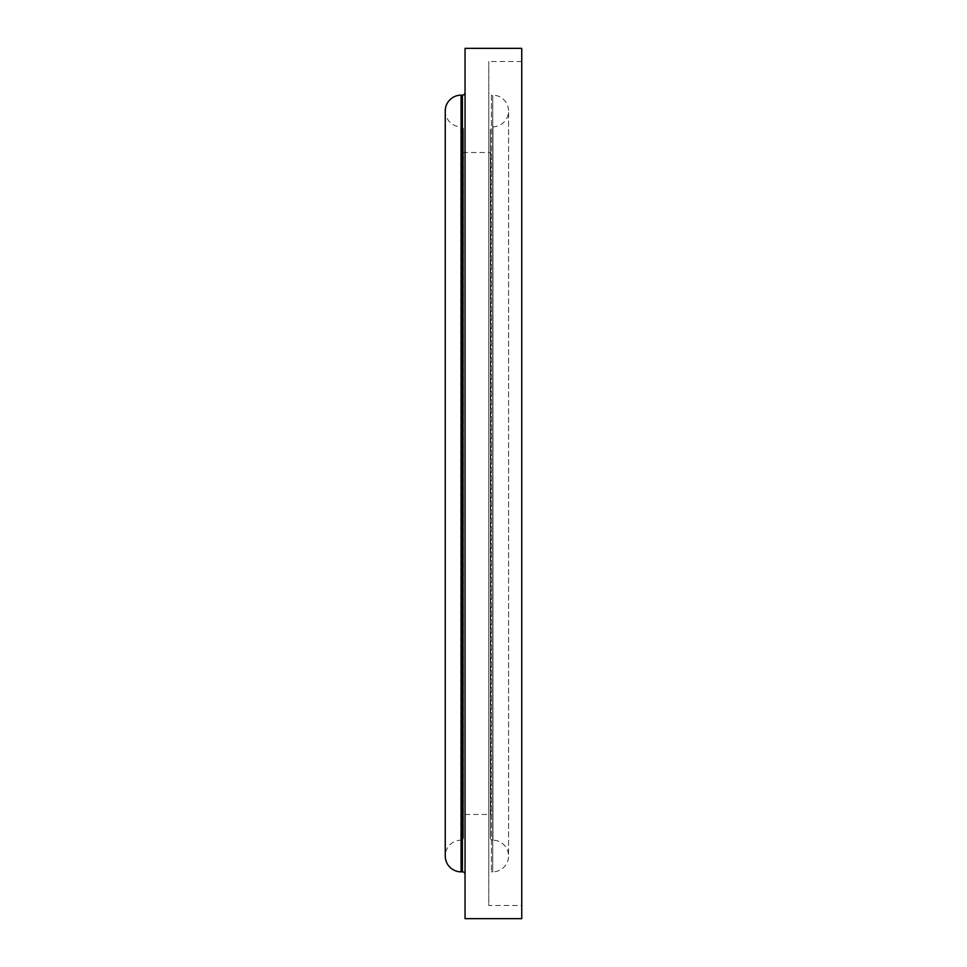 <?xml version="1.0" encoding="UTF-8"?>
<svg xmlns="http://www.w3.org/2000/svg" width="967" height="967" viewBox="0 0 967 967"><rect width="100%" height="100%" fill="white"/><g stroke="black" fill="none" stroke-linecap="round" stroke-linejoin="round"><path stroke-width="0.73" stroke-dasharray="4.83 3.63" d="M521.745 905.463L521.745 61.537L521.745 905.463L488.77 905.463L488.77 61.537L488.77 905.463M521.745 61.537L488.77 61.537M492.952 840.19A2.635 2.635 0 0 1 490.354 837.507L490.354 129.493A2.635 2.635 0 0 1 490.354 129.445L490.354 837.555L490.354 129.445A2.635 2.635 0 0 1 492.952 126.81A15.823 15.823 0 0 0 508.557 110.987A15.823 15.823 0 0 0 492.735 95.165L491.417 95.165L491.417 871.835L491.417 95.165A2.635 2.635 0 0 1 488.77 92.53L488.77 874.47A2.635 2.635 0 0 1 491.417 871.835L492.735 871.835L492.735 95.165L492.735 871.835A15.823 15.823 0 0 0 508.557 856.013L508.557 110.987L508.557 856.013A15.823 15.823 0 0 0 492.952 840.19L492.952 126.81L492.952 840.19M463.459 837.507A2.635 2.635 0 0 1 460.86 840.19L460.86 126.81L460.86 840.19A15.823 15.823 0 0 0 445.255 856.013L445.255 110.987A15.823 15.823 0 0 0 460.86 126.81A2.635 2.635 0 0 1 463.459 129.493L463.459 837.507L463.459 129.493L463.06 814.48L463.06 152.52L490.752 152.52L490.752 814.48L463.06 814.48L463.459 837.507M465.042 874.47L465.042 92.53L465.042 874.47M488.77 874.47L488.77 92.53M465.042 48.35L465.042 918.65M521.745 48.35L521.745 918.65M462.407 95.165L462.407 871.835M461.078 95.165L461.078 871.835M463.459 837.555L463.459 129.445L463.459 837.555"/><path stroke-width="1.45" d="M521.745 918.65L521.745 48.35L465.042 48.35L465.042 918.65L521.745 918.65M465.042 92.53A2.635 2.635 0 0 1 462.407 95.165L461.078 95.165A15.823 15.823 0 0 0 445.255 110.987L445.255 856.013A15.823 15.823 0 0 0 461.078 871.835L461.078 95.165M465.042 874.47A2.635 2.635 0 0 0 462.407 871.835L461.078 871.835M462.407 871.835L462.407 95.165"/></g></svg>
